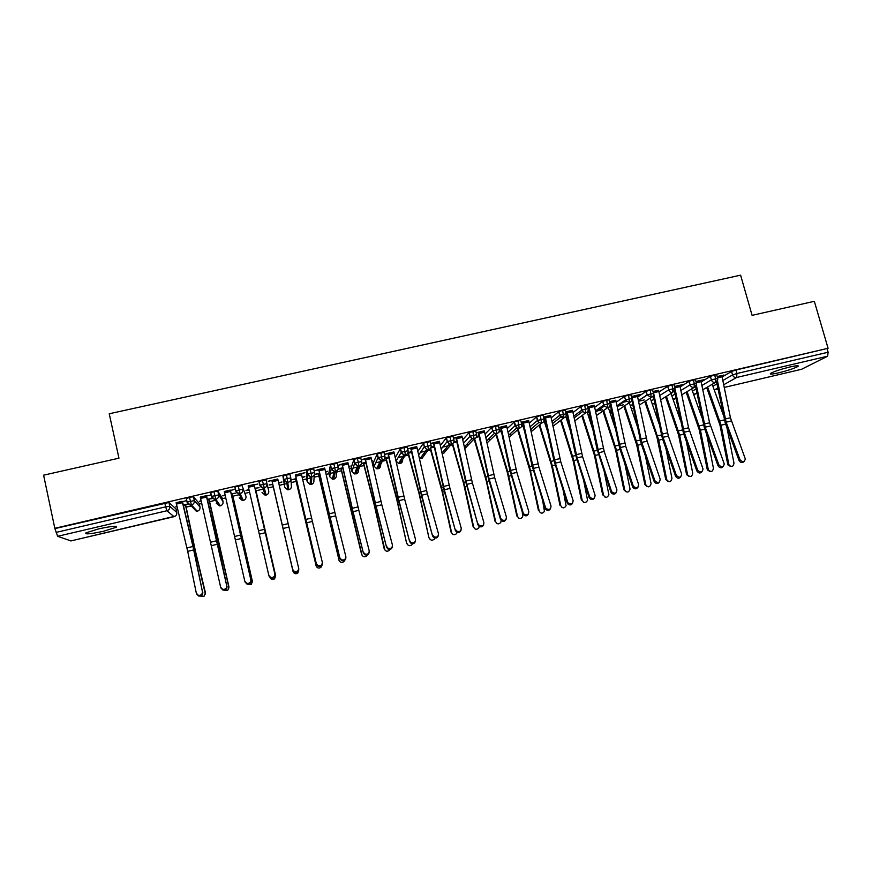 <?xml version="1.0" encoding="UTF-8"?>
<svg xmlns="http://www.w3.org/2000/svg" width="872" height="872" viewBox="0 0 872 872"><rect width="100%" height="100%" fill="white"/><g stroke="black" fill="none" stroke-linecap="round" stroke-linejoin="round"><path stroke-width="1.31" d="M98.601 528.901C111.834 526.078 117.709 525.533 116.249 527.277L103.648 531.222C90.503 534.046 84.606 534.591 85.947 532.847L98.601 528.901M789.836 367.003C796.648 365.488 799.319 365.313 797.858 366.502C794.207 368.442 787.841 370.546 778.751 372.802C771.938 374.339 769.246 374.502 770.695 373.303C774.292 371.385 780.669 369.292 789.836 367.003M176.111 509.499L177.648 509.139M186.161 507.144L191.284 505.945M199.306 504.071L201.803 503.482M209.585 501.662L215.46 500.288M222.36 498.675L225.794 497.868M232.857 496.212L239.473 494.664M245.272 493.312L249.643 492.288M255.997 490.805L263.311 489.094M268.053 487.982L273.252 486.761M279.247 485.355L284.021 484.243M284.337 484.167L286.997 483.546M291.15 482.576L296.142 481.409M302.758 479.862L306.562 478.968M307.38 478.772L310.508 478.041M314.16 477.191L318.89 476.079M326.128 474.39L328.973 473.725M330.292 473.409L335.262 472.253M337.017 471.839L341.497 470.793M349.345 468.951L351.242 468.515M353.051 468.09L358.588 466.793M359.744 466.52L363.973 465.528M372.42 463.555L373.38 463.326M375.679 462.792L381.773 461.364M382.328 461.233L386.307 460.307M398.166 457.528L408.51 455.108M420.522 452.296L430.583 449.941M442.736 447.096L452.524 444.807M473.093 439.989L474.335 439.706M545.011 423.16L545.839 422.964M595.543 411.333L602.508 409.709M617.114 406.287L623.436 404.804M638.555 401.262L643.002 400.226M643.056 400.215L644.234 399.943M70.926 540.913L57.65 536.302L54.816 528.301L43.6 475.175L118.952 458.182L109.229 413.764L740.601 275.171L752.089 315.348L814.328 301.309L828.084 348.288L735.935 370.022L736.916 373.521L828.117 352.233L827.114 348.789M828.117 352.233L827.615 356.201L801.641 369.248M54.816 528.301L828.084 348.288M721.896 375.821L723.934 374.993M724.033 375.32L717.198 376.562L721.798 375.483L730.442 417.764L745.353 459.064C744.208 462.236 742.41 462.422 739.936 459.62L726.125 422.179L717.46 380.781M175.97 508.856L168.928 502.49L169.778 506.305L176.776 512.474L175.991 508.91M722.147 376.944L731.564 371.461L735.935 370.022M55.318 528.497L168.928 502.49M186.499 498.751L189.442 497.258L193.442 496.789L194.303 500.583L199.982 507.035L199.176 503.471M199.165 503.427L193.442 496.789M202.424 591.685L192.952 546.45L182.172 501.302L176.111 502.708L187.698 551.355L196.331 593.189L198.326 595.325C201.04 595.554 202.402 594.344 202.424 591.685L194.14 550.712L182.477 501.607L186.216 500.735L176.199 503.079M177.016 506.512L175.839 506.785L177.092 506.85M187.981 503.951L183.294 505.041L185.387 504.55L194.249 546.875L205.367 594.05M185.594 504.507L188.287 504.234M210.937 493.214L210.795 492.582L213.891 491.568L217.804 491.11L218.665 494.904L223.036 501.629L222.229 498.065M222.218 498.032L217.804 491.11M226.709 585.722L206.293 495.678L200.277 497.073L220.649 587.216L222.589 589.319C225.325 589.592 226.698 588.393 226.709 585.722L218.109 544.956L206.544 495.994L210.261 495.133L200.364 497.443M201.17 500.866L199.361 501.291L201.258 501.204M212.387 498.239L207.351 499.416L208.855 499.067L228.976 587.946M209.008 499.035L212.703 498.533M235.266 487.939L235.037 486.936L242.002 485.475L245.959 496.255L242.002 485.475M250.831 579.793L230.273 490.086L224.289 491.481L244.814 581.275L246.689 583.346C249.447 583.673 250.82 582.496 250.831 579.793L230.459 490.424L234.143 489.563L224.377 491.841M225.183 495.252L222.752 495.819L225.259 495.59M232.268 493.596L235.941 493.094L231.254 493.835L232.181 493.617L252.411 581.853M260.532 486.718L260.346 486.096M259.889 484.581L259.137 481.333L266.047 479.873L268.729 490.914L266.047 479.873M274.811 573.907L254.101 484.527L248.149 485.911L268.827 575.378L270.636 577.417C273.416 577.798 274.8 576.632 274.811 573.907L254.221 484.876L257.883 484.025L248.237 486.271M249.032 489.683L245.991 490.391L249.12 490.02M255.398 488.2L259.049 487.699L255.016 488.287L275.661 575.749M288.763 489.737L287.64 489.781L284.708 487.165L282.899 475.949L289.94 474.314L290.823 478.052L287.204 478.466L286.321 474.706M277.852 479.371L268.195 481.246L271.857 480.385L292.687 569.514L294.42 571.509C297.221 571.967 298.627 570.811 298.627 568.053L288.959 527.059L283.073 528.476M293.068 571.563L272.729 484.145L269.088 484.996L272.718 484.505L293.068 571.563C294.049 573.776 295.63 574.288 297.799 573.1L298.813 569.972M278.724 483.099L281.961 481.987L278.637 482.761M310.53 477.758L309.647 477.976M314.367 474.75L313.876 480.33C314.16 482.39 313.299 483.764 311.304 484.44L310.105 484.472L307.26 481.889L306.421 478.336L306.693 470.411L313.68 468.787L314.552 472.482M301.374 473.878L304.928 472.678L295.357 474.913M316.133 565.884L295.586 478.804L296.229 478.652L292.044 479.633L295.597 479.153L316.133 565.884C317.125 568.119 318.716 568.62 320.896 567.378L321.942 565.35M302.235 477.605L304.829 476.646L302.159 477.267M328.831 473.136L330.488 464.743L337.268 463.294L338.151 466.956M324.755 468.428L315.184 470.662L318.716 469.463M339.055 560.249L318.378 473.474L319.577 473.202L314.857 474.303L318.335 473.845L339.055 560.249C340.069 562.505 341.671 562.985 343.841 561.688L344.723 560.282M325.605 472.144L327.578 471.327L325.529 471.807M351.1 467.937L353.978 459.282L360.714 457.833L361.597 461.473M347.983 463.01L338.412 465.245L341.922 464.057M348.833 466.716L350.173 466.051L348.756 466.378M362.098 555.344L341.039 468.188L342.783 467.774L338.107 468.863M337.965 469.256L340.941 468.558L361.542 554.2M373.249 462.77L377.314 453.854L384.007 452.405L384.89 456.012M371.08 457.626L361.509 459.86L364.987 458.672M371.919 461.321L372.638 460.798L371.843 460.983M384.879 550.003L374.175 503.776L363.559 462.923L365.837 462.389L361.564 463.392M361.422 463.773L363.406 463.305L374.143 504.615L384.138 548.652M395.256 457.637L400.499 448.459L407.148 447.009L408.042 450.595M394.024 452.274L384.498 454.41M384.519 454.497L387.909 453.331M407.518 544.662L406.581 543.125L396.771 498.359L385.936 457.691L388.759 457.026L384.868 457.942M384.726 458.323L385.729 458.094L396.684 499.22L406.581 543.125M417.819 451.402L423.53 443.107L430.158 441.657L431.051 445.211M416.827 446.965L407.584 448.742M407.671 449.091L410.69 448.023M430.027 539.321L428.904 537.643L419.236 492.985L408.183 452.492L411.53 451.707L408.031 452.524M407.889 452.917L419.094 493.846L428.904 537.643M440.338 445.472L446.431 437.777L453.015 436.327L453.909 439.859M439.488 441.679L430.594 443.379M430.681 443.728L433.33 442.747M434.169 446.42L431.041 447.151L434.169 446.42M462.749 439.728L469.18 432.49L475.741 431.041L476.635 434.539M462.007 436.425L453.451 438.049M453.538 438.398L455.838 437.493M456.666 441.167L453.909 441.81L456.666 441.167M485.05 434.114L491.786 427.236L498.315 425.776L499.209 429.253M484.396 431.204L476.177 432.752M476.265 433.101L478.194 432.283M479.022 435.935L476.646 436.49L479.022 435.935M507.221 428.61L514.153 422.092L518.023 420.762L520.758 420.555L521.652 423.999M506.643 426.016L498.751 427.487M498.849 427.836L500.43 427.095M501.247 430.746L499.231 431.215L501.247 430.746M529.282 423.193L536.585 416.816L540.4 415.541L543.06 415.355L543.954 418.778M528.759 420.86L521.194 422.255M521.293 422.604L522.524 421.95M523.342 425.58L521.685 425.972L522.829 425.7L524.693 431.858M551.213 417.852L558.778 411.66L562.647 410.363L565.22 410.2L566.124 413.59M550.733 415.737L543.507 417.056M543.594 417.394L544.488 416.827M545.294 420.457L543.997 420.751L547.769 431.978M544.346 421.013L545.371 420.784M566.735 417.623L567.443 416.87M573.013 412.565L580.828 406.537L584.763 405.218L587.259 405.066L588.153 408.434M572.588 410.636L565.666 411.889M565.764 412.227L566.309 411.737M567.116 415.355L566.168 415.573M563.988 416.086L560.554 416.892M566.048 415.944L567.192 415.682M587.619 412.75L589.058 411.464M594.693 407.344L602.748 401.436L606.738 400.106L609.147 399.965L610.051 403.311M594.301 405.578L587.706 406.755M588.807 410.287L588.208 410.429M588.088 410.799L588.883 410.614M608.384 407.66L610.563 406.145M616.242 402.166L624.505 396.389L628.581 395.016L630.914 394.896L631.818 398.221M615.883 400.542L609.604 401.643M599.293 408.172L601.898 407.758M637.672 397.043L646.174 391.343L650.294 389.958L652.55 389.86L653.444 393.163M637.345 395.539L640.56 394.427L631.372 396.575M626.358 401.512L621.551 402.635M620.799 403.147L622.586 402.733M658.981 391.953L667.712 386.329L671.865 384.933L674.067 384.835L674.972 388.127M658.665 390.558L652.997 391.528M680.16 386.917L689.131 381.337L693.316 379.941L695.464 379.843L696.379 383.135M679.866 385.62L683.048 384.519L674.525 386.503L679.779 385.282L688.575 427.792L703.039 469.038C702.178 472.591 700.38 472.918 697.633 470.019L684.193 432.24L675.146 389.457M701.219 381.914L710.408 376.388L714.637 374.982L716.73 374.884L717.645 378.165M700.946 380.704L704.107 379.614L695.921 381.522L700.848 380.366L709.568 422.757L724.272 464.035C723.259 467.403 721.449 467.654 718.844 464.809L705.219 427.193L696.39 385.25M702.81 389.73L715.389 382.448L715.618 378.492L714.637 374.982M694.559 394.373L696.924 393.141M694.744 394.384L693.622 394.395M681.784 394.798L694.112 387.43L694.297 383.462L693.316 379.941M674.307 399.136L675.931 398.297M674.481 399.147L672.955 399.06M660.627 399.91L672.715 392.433L672.846 388.465L671.865 384.933M653.935 403.921L654.817 403.507M654.098 403.932L652.136 403.671M639.35 405.077L651.188 397.469L650.294 389.958M633.443 408.739L631.132 408.096M617.954 410.287L629.519 402.537L628.581 395.016M596.426 415.552L607.73 407.638L606.738 400.106M574.79 420.882L585.81 412.761L584.763 405.218M553.012 426.277L563.748 417.917L562.647 410.363M531.124 431.76L541.545 423.116L540.4 415.541M509.117 437.33L519.222 428.337L518.023 420.762M486.99 443.02L496.746 433.591L495.492 426.005M465.179 448.284L474.139 438.889L472.831 431.28M464.645 448.35L467.599 445.821M443.586 453.364L451.38 444.208L450.028 436.589M446.224 450.334L443.695 453.342L442.06 453.266L443.641 453.375L446.061 450.519M421.863 458.465L428.49 449.56L427.084 441.93M424.501 454.988L421.961 458.443L419.258 457.844M400.008 463.599L405.458 454.944L403.987 447.314M400.052 463.61L398.526 463.533L396.095 461.059L401.251 452.285L400.335 448.6M378.023 468.765L382.274 460.372L380.748 452.721M382.852 460.176L380.595 464.689C380.879 466.727 380.05 468.079 378.088 468.755L376.639 468.733L374.088 466.215L378.056 457.702L377.151 453.996M355.907 473.965L358.948 465.833L357.367 458.16M360.212 465.256L358.49 469.866C358.774 471.916 357.934 473.278 355.961 473.954L356.692 473.681M333.66 479.186L335.469 471.316L333.834 463.642M337.42 470.117L336.254 475.087C336.527 477.137 335.676 478.499 333.704 479.175L334.477 478.892M307.26 481.9L307.576 474.15L314.563 472.515C314.857 474.684 313.953 476.134 311.849 476.842L310.585 476.875L310.105 484.472L311.293 484.461L311.849 476.842L310.149 469.158M290.899 479.164L291.379 485.606C291.651 487.677 290.779 489.05 288.774 489.737L287.204 478.466L283.782 479.698L282.899 475.949M268.729 490.914C269.001 492.985 268.129 494.37 266.102 495.056L262.33 480.287M243.321 500.408L240.062 493.639L238.187 485.911M245.959 496.255C246.22 498.337 245.337 499.721 243.299 500.419L242.285 500.474L239.211 497.836M223.047 501.662L223.036 501.629C223.297 503.722 222.404 505.106 220.354 505.804L219.395 505.869L220.376 505.825L215.831 499.307L213.891 491.568M199.993 507.079L199.982 507.035C200.233 509.128 199.328 510.534 197.268 511.232L191.437 505.008L189.442 497.258M197.268 511.232L198.456 510.72M744.241 461.288C742.443 463.217 740.72 462.988 739.075 460.59L725.308 423.214L716.555 381.903M730.333 466.28L728.109 465.136L727.706 464.155L728.85 464.362L729.254 465.354C731.891 467.218 733.472 466.476 733.973 463.108L726.965 427.738M706.658 387.506L719.956 425.089L727.706 464.155M728.85 464.362L721.079 425.209L707.617 386.95M723.237 414.756L712.195 384.301M723.237 466.433C721.427 468.406 719.683 468.188 718.027 465.757L704.445 428.228L695.594 386.612M702.102 471.599C700.281 473.627 698.527 473.409 696.859 470.967L683.463 433.264L674.492 391.288M676.291 475.262C679.179 478.205 680.978 477.802 681.675 474.052L668.344 436.044L663.036 437.319L676.291 475.262L675.56 476.199L662.349 438.333L653.237 395.899M680.836 476.799C679.016 478.87 677.25 478.673 675.56 476.199M668.344 436.044L658.578 390.231L653.259 391.463L663.036 437.319M654.817 480.537L654.872 480.69C657.88 483.491 659.657 483.001 660.191 479.219L647.089 441.145L641.759 442.42L654.817 480.537L654.131 481.464L641.116 443.423L631.84 400.401M659.45 482.02C657.706 484.113 655.951 483.982 654.196 481.617L654.131 481.464M647.089 441.145L637.247 395.201L631.895 396.444L641.759 442.42M709.743 471.338L707.421 469.932L707.17 469.212L708.522 470.15C711.149 472.352 712.784 471.687 713.427 468.155L706.691 434.43M686.155 392.182L699.333 430.038L707.17 469.212M708.271 469.43L700.412 430.168L687.071 391.637M702.004 417.895L691.659 388.89M689.033 476.417L686.635 474.706L687.681 474.946C690.264 477.507 691.954 476.94 692.75 473.245L686.329 441.341M665.543 396.869L678.59 435.019L686.515 474.292M687.561 474.521L679.626 435.161L666.415 396.335M680.585 420.86L671.004 393.49M668.181 481.529L665.761 479.491L666.764 479.731C669.249 482.685 670.982 482.227 671.963 478.357L665.903 448.513M644.8 401.578L656.878 436.861L665.739 479.393M666.742 479.644L658.72 440.186L645.618 401.044M658.992 423.607L650.218 398.09M647.209 486.674L644.844 484.538L645.803 484.799C648.147 487.83 649.913 487.459 651.079 483.677L645.422 456.002M623.927 406.287L636.745 445.069L644.844 484.538M645.803 484.799L637.683 445.232L624.701 405.763M637.214 426.092L629.301 402.679M633.214 485.846L633.355 486.205C636.418 488.778 638.173 488.222 638.62 484.516L625.715 446.268L620.352 447.554L633.214 485.846L632.582 486.761L619.752 448.557L610.226 404.564M637.944 487.263C636.309 489.366 634.576 489.323 632.723 487.121L632.582 486.761M625.715 446.268L615.796 400.204L610.411 401.458L620.352 447.554M626.118 491.841L623.818 489.704L624.734 489.977C626.881 492.963 628.658 492.702 630.064 489.192L624.886 463.85M602.933 410.995L615.643 450.137L623.818 489.704M624.734 489.977L616.526 450.312L603.664 410.483M615.218 428.25L608.307 407.442M611.479 491.187L611.73 491.743C614.814 494.097 616.537 493.465 616.918 489.846L604.209 451.434L598.813 452.721L611.479 491.187L610.891 492.091L597.091 449.353L588.099 407.017M616.297 492.527C614.782 494.653 613.06 494.697 611.141 492.647L610.891 492.091M604.209 451.434L594.214 405.229L588.796 406.494L598.813 452.721M589.603 496.56L589.973 497.302C593.069 499.438 594.769 498.74 595.086 495.209L582.572 456.623L577.144 457.92L589.603 496.56L589.069 497.454L575.476 454.519L566.397 412.075M594.53 497.825C593.124 499.961 591.423 500.081 589.439 498.195L589.069 497.454M582.572 456.623L572.501 410.298L567.051 411.562L577.144 457.92M567.607 501.967L568.086 502.882C571.193 504.812 572.86 504.06 573.122 500.615L560.805 461.844L555.344 463.152L567.607 501.967L567.127 502.85L553.731 459.729L544.575 417.165M572.632 503.133C571.323 505.291 569.656 505.498 567.607 503.765L567.127 502.85M560.805 461.844L550.646 415.388L545.163 416.663L555.344 463.152M545.469 507.406L546.079 508.474C549.164 510.218 550.81 509.412 551.017 506.043L538.907 467.098L533.413 468.417L545.469 507.406L545.033 508.278L531.855 464.961L522.611 422.288M550.592 508.474C549.393 510.654 547.747 510.948 545.643 509.357L545.033 508.278M538.907 467.098L528.672 420.511L523.156 421.797L533.413 468.417M604.885 497.029L603.533 495.187C605.495 498.108 607.283 497.956 608.896 494.74L604.318 472.123M581.809 415.704L594.41 455.238L602.672 494.904M603.533 495.187L595.249 455.424L582.485 415.214M592.993 430.027L587.161 412.085M583.51 502.239L582.213 500.43C584.011 503.275 585.788 503.231 587.564 500.288L583.739 480.919M560.543 420.413L573.046 460.362L581.406 500.136M582.213 500.43L573.841 460.569L561.176 419.923M570.528 431.302L565.786 416.467M562.004 507.482L560.772 505.706C562.418 508.474 564.184 508.518 566.081 505.836L563.181 490.358M539.158 425.1L551.562 465.517L560.009 505.4M560.772 505.706L552.303 465.735L539.724 424.62M540.368 512.747L539.19 511.014C540.716 513.706 542.471 513.837 544.444 511.384L542.667 500.615M517.619 429.765L529.947 470.717L538.482 510.698M539.19 511.014L529.511 466.564L518.142 429.297M523.2 512.878L523.93 514.088C527.004 515.657 528.617 514.796 528.781 511.504L516.878 472.384L511.352 473.703L523.2 512.878L522.818 513.75L509.848 470.237L500.517 427.444M528.421 513.826C527.32 516.039 525.696 516.42 523.538 514.96L522.818 513.75M516.878 472.384L506.556 425.667L501.008 426.964L511.352 473.703M500.79 518.382L501.64 519.723C504.692 521.129 506.283 520.213 506.403 516.998L494.707 477.703L489.148 479.033L500.79 518.382L500.452 519.243L488.843 479.971L478.292 432.632M506.12 519.211C505.117 521.456 503.515 521.914 501.302 520.584L500.452 519.243M494.707 477.703L484.309 430.855L478.728 432.163L489.148 479.033M478.238 523.919L479.208 525.38C482.238 526.623 483.797 525.674 483.884 522.535L472.406 483.044L466.814 484.396L477.965 524.77L465.43 480.864L455.925 437.842M483.677 524.606C482.772 526.895 481.191 527.44 478.924 526.219L477.965 524.77M472.406 483.044L461.92 436.076L456.307 437.384L466.814 484.396M455.544 529.5L456.634 531.059C459.631 532.171 461.168 531.179 461.233 528.105L449.974 488.429L444.339 489.781L455.326 530.34L444.142 490.707L433.417 443.096M461.081 530.023C460.296 532.367 458.737 532.999 456.405 531.887L455.326 530.34M449.974 488.429L439.401 441.33L433.744 442.649L444.339 489.781M432.719 535.103L433.907 536.749C436.883 537.741 438.387 536.727 438.442 533.697L427.389 493.846L421.721 495.209L432.545 535.931L421.579 496.124L410.777 448.372M438.354 535.452C437.679 537.871 436.142 538.58 433.744 537.577L432.545 535.931M427.389 493.846L416.74 446.617L411.05 447.936L421.721 495.209M518.589 518.033L517.488 516.355C518.916 518.982 520.639 519.167 522.688 516.922L522.263 511.908M495.939 434.376L507.373 472.689L516.823 516.017M517.488 516.355L507.722 471.785L496.408 433.918M496.659 523.331L495.656 521.729C496.986 524.29 498.697 524.541 500.79 522.47L501.128 520.41M474.106 438.921L486.325 481.191L495.045 521.38M495.656 521.729L485.802 477.038L474.608 438.736M474.597 528.65L473.692 527.135C474.957 529.631 476.646 529.936 478.761 528.029L479.262 526.459M452.252 443.87L463.501 483.208L473.125 526.764M473.692 527.135L464.852 486.74L452.677 443.608M452.383 533.98L451.587 532.563C452.797 535.016 454.465 535.354 456.601 533.588L457.157 532.291M430.212 448.59L442.18 491.786L451.086 532.182M451.587 532.563L441.559 487.633L430.539 448.197M429.351 538.035C430.506 540.444 432.163 540.814 434.311 539.168L434.888 538.046M409.742 540.749L411.039 542.471C413.982 543.354 415.464 542.308 415.497 539.332L404.673 499.296L398.973 500.67L409.633 541.567L397.774 497.062L387.996 453.68M415.464 540.902C414.909 543.398 413.393 544.193 410.93 543.289L409.633 541.567M404.673 499.296L393.937 451.925L388.214 453.266L398.973 500.67M406.984 543.539C408.096 545.905 409.731 546.308 411.889 544.76L412.5 543.736M386.623 546.428L388.029 548.226C390.928 549 392.4 547.921 392.422 545.011L381.816 504.779L376.083 506.163L386.569 547.235L376.05 507.046L365.074 459.032M392.433 546.384C392.008 548.946 390.514 549.829 387.964 549.022L386.569 547.235M381.816 504.779L370.992 457.277L365.226 458.618L376.083 506.163M384.476 549.077C385.555 551.398 387.179 551.834 389.337 550.374L389.991 549.371M363.362 552.15L364.856 554.003C367.733 554.679 369.172 553.589 369.194 550.712L358.817 510.305L353.051 511.69L363.362 552.935L353.062 512.562L342.009 464.405M369.238 551.878C368.965 554.527 367.493 555.497 364.845 554.788L363.362 552.935M358.817 510.305L347.906 462.661L342.107 464.013L353.051 511.69M361.836 554.647C362.883 556.936 364.485 557.393 366.665 556.02L367.395 554.908M339.949 557.895L341.53 559.813C344.386 560.402 345.813 559.29 345.813 556.456L335.676 515.853L329.867 517.249L340.004 558.679L318.792 469.823M345.89 557.393C345.77 560.129 344.331 561.197 341.584 560.587L340.004 558.679M335.676 515.853L324.667 468.079L318.836 469.43L329.867 517.249M339.186 560.674L338.816 559.791M316.394 563.683L318.051 565.645C320.874 566.168 322.291 565.023 322.302 562.233L312.383 521.434L306.541 522.84L316.503 564.457L295.445 475.262M322.389 563.007C322.389 565.797 320.972 566.931 318.16 566.408L316.503 564.457M312.383 521.434L301.298 473.529L295.423 474.891L306.541 522.84M316.165 566.015L315.958 565.416M298.66 568.228L298.78 568.817C298.78 571.563 297.374 572.719 294.594 572.272L292.85 570.266L271.944 480.745M271.868 480.385L277.765 479.011L288.959 527.059M275.018 574.659C275.018 577.373 273.623 578.539 270.865 578.158L269.056 576.12M269.971 577.635C271.072 579.542 272.609 579.945 274.571 578.845L275.672 575.836M255.474 488.538L275.596 575.335M251.103 580.534C251.092 583.226 249.719 584.404 246.972 584.077L245.108 582.049M246.602 583.313L246.929 583.968M247.027 584.098L251.201 584.632L252.357 581.569M232.344 493.934L252.335 581.057M227.036 586.453C227.025 589.112 225.663 590.311 222.938 590.039L221.063 588.186M223.81 590.181L227.69 590.442L228.9 587.347M209.084 499.373L228.944 586.812M202.816 592.404C202.805 595.042 201.443 596.252 198.729 596.034L196.876 594.355M200.266 596.088L204.037 596.284L205.291 593.156M185.671 504.844L195.415 551.039L205.389 592.6M827.615 356.201L736.633 377.478L723.727 384.737M717.809 388.073L715.138 389.577L717.983 388.901L714.833 389.631M724.272 387.43L801.946 369.183M714.135 389.631L715.138 389.577L714.157 389.708M722.866 380.497L732.545 374.949L736.916 373.521L736.633 377.478C734.66 377.729 733.298 376.889 732.545 374.949L731.564 371.461M70.796 540.945L174.051 516.682L166.89 510.752L57.65 536.302M56.135 532.389L165.68 506.828L164.83 502.991M174.106 516.671L174.051 516.682C176.122 515.984 177.027 514.578 176.776 512.474L176.798 512.529M166.89 510.752L165.68 506.828L169.778 506.305C170.04 508.529 169.081 510.011 166.89 510.752M712.893 386.22L716.958 383.887M701.938 385.468L711.389 379.887C712.108 381.783 713.438 382.645 715.389 382.448L717.721 379.952L717.711 378.383L711.389 379.887L710.408 376.388M696.357 393.479L693.6 394.318M692.444 391.092L696.074 388.945M671.876 395.986L675.059 394.046M680.89 390.482L690.101 384.857L689.131 381.337M651.199 400.924L653.924 399.202M659.723 395.528L668.693 389.86L667.712 386.329M630.391 405.905L632.68 404.401M638.424 400.619L647.144 394.885L646.174 391.343M609.474 410.919L611.305 409.666M617.005 405.753L625.475 399.943L624.505 396.389L625.715 400.597L625.475 399.943L631.873 398.45C632.233 400.51 631.448 401.872 629.519 402.537L625.715 400.597L617.147 406.45M587.564 412.565L588.469 415.955L589.81 414.996M595.456 410.93L603.664 405.033L602.705 401.469M566.691 417.448L567.596 420.849L568.195 420.391M573.776 416.162L581.722 410.156L580.774 406.581M552.804 424.315L552.597 423.53M551.976 421.449L559.65 415.312L558.701 411.715M531.713 429.253L531.549 428.621M530.056 426.8L537.435 420.489L536.498 416.892M510.502 434.234L510.349 433.646M508.005 432.229L515.09 425.71L514.153 422.092M489.17 439.237L489.018 438.616M485.835 437.733L492.604 430.953L491.666 427.324M467.708 444.262L467.523 443.532M463.544 443.336L469.975 436.24L469.049 432.599M446.126 449.32L445.886 448.372M441.134 449.08L447.205 441.548L446.29 437.897M424.413 454.41L424.086 453.102M418.625 454.999L424.304 446.9L423.389 443.227M395.234 457.56L396.117 461.135M373.227 462.705L374.099 466.28M351.089 467.883L351.939 471.403L354.708 463.141L353.814 459.435M328.82 473.093L329.671 476.624L331.218 468.635L330.325 464.907M306.857 470.237L307.751 473.976C307.304 474.608 308.252 475.567 310.585 476.875L307.576 474.15L306.693 470.411M284.708 487.175L283.782 479.698L286.877 482.456L288.065 482.412C290.191 481.693 291.106 480.232 290.823 478.052M259.137 481.333L260.009 485.105C259.823 486.205 260.826 487.186 263.017 488.058L264.14 488.004C266.276 487.285 267.203 485.824 266.919 483.633L259.845 485.29L258.962 481.529M244.313 500.005L242.285 500.474L238.993 493.694C236.759 492.865 235.734 491.873 235.909 490.718L242.874 489.247C243.146 491.448 242.209 492.909 240.062 493.639L238.993 493.694L235.745 490.914L235.037 486.936M235.734 490.892L234.873 487.132M216.245 503.22L219.395 505.869L214.817 499.373C212.539 498.577 211.482 497.574 211.656 496.375L218.665 494.904C218.937 497.105 217.989 498.577 215.831 499.307L214.817 499.373L211.493 496.571L210.795 492.582M211.482 496.539L210.632 492.778M196.353 511.297L190.467 505.084C188.167 504.332 187.099 503.329 187.24 502.065L194.303 500.583C194.565 502.795 193.617 504.278 191.437 505.008L190.467 505.084L187.088 502.272L186.379 498.25M187.077 502.218L186.227 498.468M696.434 383.353L690.101 384.857C690.82 386.765 692.161 387.615 694.112 387.43L696.521 384.454L696.434 383.353M675.953 398.373L672.922 398.962M675.037 388.356L668.693 389.849C669.402 391.768 670.753 392.629 672.715 392.433L675.037 388.356M654.85 403.66L652.103 403.573M653.51 393.392L647.144 394.885L651.188 397.469C653.084 396.815 653.858 395.463 653.52 393.414L653.51 393.392M610.106 403.529L603.664 405.033L604.165 406.134L607.73 407.638C609.659 406.962 610.454 405.6 610.106 403.529M612.133 413.59L609.986 412.478M588.208 408.641L581.722 410.156L582.518 411.639L585.81 412.761C587.75 412.096 588.556 410.712 588.208 408.641M590.497 418.244L588.426 415.988M566.168 413.786L559.65 415.301L560.74 417.089L563.748 417.917C565.699 417.252 566.517 415.868 566.168 413.786M568.653 422.549L567.639 421.023M543.997 418.952L537.435 420.489L538.809 422.506L541.545 423.116C543.518 422.44 544.335 421.045 543.997 418.952M531.549 431.411L531.19 432.032M521.696 424.163L515.09 425.71L516.725 427.89L519.222 428.337C521.205 427.662 522.023 426.266 521.696 424.163M510.414 436.174L509.204 437.733M499.253 429.406L492.604 430.953L494.468 433.275L496.746 433.591C498.74 432.904 499.58 431.509 499.253 429.406M488.92 438.714L487.775 439.837M476.668 434.681L469.975 436.24L472.046 438.66L474.139 438.889C476.145 438.191 476.984 436.796 476.668 434.681M467.763 445.647L464.645 448.328M467.425 443.641L467.599 444.349L466.269 444.884M453.941 439.978L447.205 441.548L449.472 444.055L451.38 444.208C453.407 443.51 454.258 442.104 453.941 439.978M431.073 445.32L424.304 446.9L426.724 449.462L428.49 449.56C430.528 448.862 431.389 447.445 431.073 445.32M408.063 450.693L401.251 452.285L403.812 454.89L405.458 454.944C407.507 454.247 408.368 452.83 408.063 450.693M402.581 459.577C402.842 461.593 402.014 462.923 400.085 463.588L398.526 463.533L403.812 454.89C401.774 453.44 400.967 452.524 401.403 452.143L400.499 448.459M384.912 456.089L378.056 457.691L380.748 460.351L382.274 460.372C384.334 459.664 385.217 458.247 384.912 456.089M361.608 461.528L354.708 463.141L357.52 465.833L358.948 465.833C361.019 465.125 361.913 463.686 361.608 461.528M338.162 467.011L331.218 468.624L334.129 471.338L335.469 471.316C337.562 470.608 338.456 469.169 338.162 467.011M353.978 459.282L354.871 462.988C354.435 463.523 355.318 464.471 357.52 465.833L354.61 473.954L351.961 471.458M330.488 464.743L331.382 468.46C330.946 469.049 331.861 470.008 334.129 471.338L332.428 479.197L329.671 476.668M262.025 492.484L265.034 495.111L266.113 495.078L265.034 495.111L263.017 488.058L259.845 485.29M739.075 460.59L739.936 459.62M722.103 376.748L717.547 377.816M730.442 417.764L725.232 419.007M731.336 420.925L726.125 422.179M721.079 425.209L725.635 424.108M719.901 420.969L724.305 419.912M718.027 465.757L718.844 464.809M701.164 381.642L696.281 382.775M709.568 422.757L704.336 424.01M710.462 425.939L705.219 427.193M696.859 470.967L697.633 470.019M680.084 386.558L674.874 387.768M688.575 427.792L683.31 429.046M689.469 430.975L684.193 432.24M658.883 391.506L653.564 392.749M667.451 432.839L662.153 434.114M637.563 396.477L632.211 397.73M646.207 437.929L640.876 439.205M700.412 430.168L704.772 429.122M699.235 425.918L703.453 424.904M679.626 435.161L683.779 434.158M678.46 430.888L682.471 429.929M658.72 440.186L662.666 439.237M657.553 435.902L661.379 434.986M637.683 445.232L641.421 444.339M636.527 440.938L640.146 440.066M616.101 401.491L610.716 402.744M624.843 443.052L619.469 444.328M616.526 450.312L620.057 449.462M615.381 445.995L618.793 445.178M594.519 406.526L589.101 407.791M603.337 448.197L597.941 449.483M572.806 411.584L567.356 412.859M581.7 453.375L576.272 454.672M550.962 416.685L545.48 417.961M559.944 458.585L554.483 459.893M528.977 421.819L523.462 423.105M538.046 463.828L532.552 465.147M595.249 455.424L598.563 454.628M594.105 451.097L597.309 450.323M573.841 460.569L576.937 459.817M572.697 456.22L575.694 455.5M552.303 465.735L555.181 465.048M551.169 461.375L553.96 460.71M543.648 421.579L544.455 421.383M530.634 470.945L533.293 470.302M529.511 466.564L532.083 465.953M521.336 426.79L523.026 426.397M506.861 426.975L501.313 428.272M516.028 469.103L510.502 470.422M484.614 432.163L479.033 433.471M493.868 474.412L488.298 475.741M462.236 437.384L456.612 438.703M471.567 479.742L465.975 481.082M439.706 442.649L434.06 443.968M449.135 485.115L443.499 486.467M417.045 447.936L411.366 449.254M426.561 490.522L420.893 491.873M508.845 476.177L511.275 475.589M507.722 471.785L510.076 471.218M498.882 432.043L501.4 431.455M486.914 481.442L489.127 480.908M485.802 477.038L487.939 476.526M476.286 437.33L479.186 436.643M464.852 486.74L466.836 486.26M463.74 482.325L465.659 481.856M453.549 442.638L456.819 441.875M442.66 492.07L444.404 491.655M441.559 487.633L443.249 487.23M430.67 447.99L434.332 447.129M420.337 497.432L421.841 497.073M419.236 492.985L420.696 492.636M408.368 453.2L411.693 452.426M394.242 453.255L388.52 454.585M403.845 495.961L398.155 497.323M397.872 502.828L399.147 502.523M396.771 498.359L398.003 498.065M386.122 458.4L388.923 457.746M371.298 458.607L365.542 459.947M380.999 501.433L375.265 502.806M375.265 508.256L376.301 508.005M374.175 503.776L375.178 503.536M363.733 463.632L366 463.108M348.211 463.991L342.423 465.343M358 506.937L352.233 508.322M352.528 513.717L353.313 513.532M351.449 509.215L352.201 509.041M341.214 468.896L342.947 468.493M324.983 469.419L319.152 470.771M334.87 512.474L329.06 513.87M318.553 474.194L319.741 473.921M301.603 474.869L295.739 476.243M311.587 518.044L305.745 519.45M295.761 479.524L296.393 479.382M292.85 570.266L292.687 569.514M278.081 480.363L272.184 481.736M288.152 523.658L282.277 525.064M254.406 485.878L248.466 487.263M264.587 529.304L258.668 530.721M265.371 532.716L259.453 534.144M230.59 491.437L224.605 492.833M240.857 534.983L234.906 536.411M241.642 538.416L235.691 539.844M231.429 494.566L232.344 494.348M206.61 497.029L200.593 498.435M216.986 540.695L210.991 542.133M217.76 544.139L211.765 545.578M218.327 545.948L219.003 545.785M217.302 541.349L217.956 541.196M207.525 500.157L209.018 499.809M182.488 502.664L176.427 504.081M192.952 546.45L186.924 547.899M193.726 549.905L187.698 551.355M194.347 551.703L195.295 551.486M193.344 547.093L194.249 546.875M183.469 505.782L185.54 505.291M116.249 527.277L116.031 526.263M797.858 366.502L797.629 365.717M801.782 369.238L724.283 387.441M175.327 516.115L70.872 540.945M638.457 400.76L647.188 395.016L646.185 391.343M630.434 406.036L632.701 404.543M631.164 408.205L633.584 408.75M609.681 411.551L611.446 410.341M610.008 412.554L612.144 413.644M595.718 412.173L604.165 406.134L602.748 401.436M590.508 418.298L588.949 417.001L590.061 416.206M552.532 423.585L552.739 424.359M574.147 417.906L582.518 411.639L580.828 406.537M531.473 428.675L531.637 429.307M552.456 423.65L560.74 417.089L558.778 411.66M509.204 437.711L510.251 436.316M510.273 433.722L510.414 434.3M530.612 429.406L538.809 422.506L536.585 416.816M508.649 435.183L516.725 427.89L514.262 422.015M486.554 441.025L494.468 433.275L492.724 430.866L491.786 427.236M445.777 448.502L446.006 449.418M464.34 446.955L472.046 438.66L470.106 436.131L469.18 432.49M423.53 443.107L424.446 446.78L426.724 449.462L420.271 458.356L421.917 458.476L424.359 455.173M423.966 453.255L424.283 454.519M442.017 453.026L449.472 444.055L447.347 441.439L446.431 437.777M400.063 463.61L402.461 459.773M377.314 453.854L378.219 457.549C377.783 458.018 378.633 458.955 380.748 460.351L376.639 468.733L378.786 468.504M311.293 484.461L312.132 484.134M283.073 475.763L283.956 479.524C283.509 480.189 284.479 481.159 286.877 482.456L287.64 489.781L289.657 489.399M266.113 495.078L267.05 494.686M220.376 505.825L221.444 505.346M728.109 465.136L729.254 465.354M654.872 480.69L654.196 481.617M707.421 469.932L708.522 470.15M686.635 474.706L687.681 474.946M665.761 479.491L666.764 479.731M633.355 486.205L632.723 487.121M611.73 491.743L611.141 492.647M589.973 497.302L589.439 498.195M568.086 502.882L567.607 503.765M546.079 508.474L545.643 509.357M523.93 514.088L523.538 514.96M501.64 519.723L501.302 520.584M479.208 525.38L478.924 526.219M456.634 531.059L456.405 531.887M433.907 536.749L433.744 537.577M411.039 542.471L410.93 543.289M388.029 548.226L387.964 549.022M364.856 554.003L364.845 554.788M341.53 559.813L341.584 560.587M318.051 565.645L318.16 566.408M294.42 571.509L294.594 572.272M270.636 577.417L270.865 578.158M246.689 583.346L246.972 584.077M222.589 589.319L222.938 590.039M198.326 595.325L198.729 596.034"/></g></svg>
